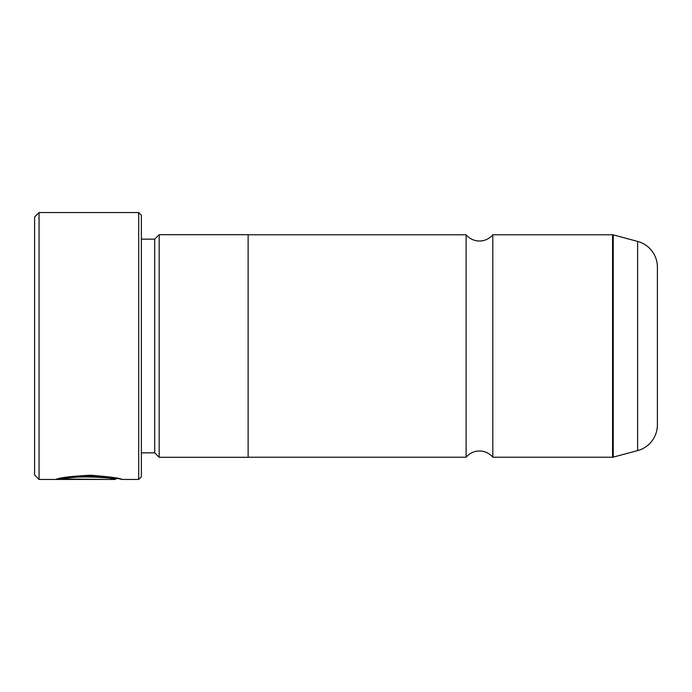 <?xml version="1.0" encoding="UTF-8"?>
<svg xmlns="http://www.w3.org/2000/svg" width="692" height="692" viewBox="0 0 692 692"><rect width="100%" height="100%" fill="white"/><g stroke="black" fill="none" stroke-linecap="round" stroke-linejoin="round"><path stroke-width="1.04" d="M492.799 457.213A17.412 17.412 0 0 0 466.114 457.213L466.114 234.787A17.412 17.412 0 0 0 492.799 234.787L612.567 234.787A2.673 2.673 0 0 1 613.25 234.873L613.25 457.127A2.673 2.673 0 0 1 612.567 457.213L492.799 457.213L492.799 234.787M118.47 478.57L115.477 478.57L115.477 479.461L39.046 479.461L34.6 475.006L34.6 216.994L39.046 212.539L39.046 479.461M138.694 479.461L138.694 212.539L141.367 215.212L141.367 476.788L138.694 479.461L122.112 479.461C120.373 478.172 109.872 476.762 90.617 475.214C71.181 476.226 59.633 477.627 55.974 479.409L102.217 479.409L64.373 479.063C73.361 475.006 117.121 477.869 115.477 479.461M138.694 212.539L39.046 212.539M154.714 452.853L154.714 239.147L159.16 234.7L159.16 457.3L154.714 452.853L141.367 452.853M154.714 239.147L141.367 239.147M613.25 457.127L637.617 450.596A26.694 26.694 0 0 0 657.4 424.81L657.4 267.19A26.694 26.694 0 0 0 637.617 241.404L613.25 234.873M466.114 234.787L248.134 234.787M466.114 457.213L248.134 457.213M159.16 457.3L248.134 457.3L248.134 234.7L159.16 234.7M118.185 478.57L122.112 479.461M64.373 478.518L59.668 478.518M115.477 478.57C117.112 476.978 73.395 474.115 64.373 478.172L64.373 479.063M612.567 457.213L612.567 234.787M637.617 450.596L637.617 241.404"/></g></svg>
